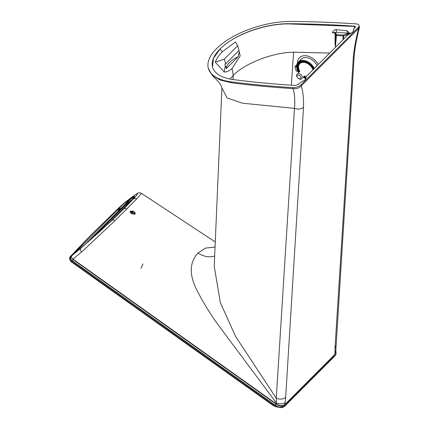<?xml version="1.0" encoding="UTF-8"?>
<svg xmlns="http://www.w3.org/2000/svg" width="429" height="429" viewBox="0 0 429 429"><rect width="100%" height="100%" fill="white"/><g stroke="black" fill="none" stroke-linecap="round" stroke-linejoin="round"><path stroke-width="0.64" d="M73.842 253.748L85.028 244.455L131.145 198.23L131.505 198.579M131.145 198.23L123.338 204.124L118.978 208.494L125.289 202.188M90.733 235.253A3.287 2.29 44.9 0 1 90.857 235.119L118.806 207.931A3.287 1.459 -133.5 0 1 118.876 207.872L90.991 234.995L71.15 255.689L70.924 256.322L71.327 256.086C70.217 257.491 70.431 258.971 71.965 260.537A1.094 0.295 123.8 0 0 71.927 260.827C70.259 259.25 70.061 257.673 71.327 256.086L118.254 209.218L73.82 253.737M119.847 208.735L118.147 210.183A1.512 1.512 0 0 1 120.104 208.43L119.847 208.735M118.876 207.872L123.123 204.027A3.287 0.96 -130.9 0 1 123.161 203.984L118.806 207.931A3.287 1.459 -133.5 0 0 118.747 207.995M72.029 255.534C71.08 256.842 71.504 258.242 73.305 259.738L70.919 261.556L272.587 405.126L273.16 404.955A8.773 7.625 100.5 0 0 276.78 406.89L279.585 407.416M71.965 260.537L275.209 405.228C278.989 407.652 282.202 407.931 284.845 406.065L285.548 404.858C283.124 406.901 279.88 406.585 275.82 403.909L73.305 259.738M285.548 404.858L335.526 354.783L336.127 354.011L335.821 349.957M283.901 406.756L279.617 407.421L275.155 405.496L72.051 260.907M70.924 256.322A3.287 3.164 59.6 0 0 71.16 261.277L272.892 404.885A8.773 7.1 106.8 0 0 275.579 406.595L275.579 406.595A8.773 7.1 106.8 0 0 276.12 406.735M71.15 255.689A3.287 2.901 -138 0 0 70.903 255.931L70.903 255.931C69.192 257.287 69.198 259.164 70.919 261.556M274.903 405.019L273.16 404.955M279.617 407.421C281.22 407.952 282.931 407.539 284.754 406.188L284.754 406.188A1.094 0.794 45.6 0 0 284.845 406.065L284.969 405.941A1.094 0.761 44.9 0 1 284.883 406.054A1.094 0.761 44.9 0 1 284.813 406.113M284.969 405.941L334.7 356.118A1.094 0.761 44.9 0 1 334.615 356.231A1.094 0.761 44.9 0 1 334.502 356.317M336.127 354.011L334.7 356.118M124.442 202.874L123.161 203.984A3.287 0.96 -130.9 0 1 123.209 203.952M124.501 202.826L125.204 202.257M298.563 67.176L298.128 67.037L298.627 66.179A8.773 6.103 -135.1 0 0 298.573 66.667A8.773 6.103 -135.1 0 0 298.563 67.176M318.275 64.479A13.16 9.159 -135.1 0 0 299.372 57.835A13.16 9.159 -135.1 0 0 297.469 62.478A13.16 9.159 -135.1 0 0 297.453 63.202M297.356 71.075L296.369 71.246A13.068 9.095 44.9 0 1 295.007 66.533L296.712 64.699M296.391 66.339L296.814 65.449L298.627 66.179M306.134 78.475L305.035 78.469L305.148 76.378A8.773 6.103 -135.1 0 0 306.033 76.743M303.357 77.118A10.875 7.566 -135.1 0 0 303.442 77.177L303.432 77.654L304.504 77.778A10.875 7.566 -135.1 0 0 305.046 78.04M298.461 72.876L298.3 71.809L299.753 71.294A8.773 6.103 -135.1 0 0 299.796 71.375M297.335 69.686A10.875 7.566 -135.1 0 0 297.522 70.195L297.345 70.796L298.01 71.278A10.875 7.566 -135.1 0 0 298.3 71.809M298.589 69.766L296.927 69.659L298.6 69.766L298.466 69.278L296.782 69.166L296.927 69.659L297.007 68.56L298.745 68.678A8.773 6.103 -135.1 0 0 299.056 69.761L298.605 69.766L298.745 68.678M296.916 68.125A10.875 7.566 -135.1 0 0 297.007 68.56M298.294 68.452L298.241 67.975L296.493 67.562L296.766 66.967L298.568 67.391A8.773 6.103 -135.1 0 0 298.697 68.452L298.294 68.452L298.568 67.391M296.755 66.602A10.875 7.566 -135.1 0 0 296.766 66.967M313.411 69.353L312.714 69.396L313.465 69.3M313.948 67.573L312.489 68.088L311.76 67.616L311.84 67.042L313.293 66.527L313.465 67.594L313.948 67.573A10.875 7.566 -135.1 0 1 314.232 68.109L312.612 68.308L312.714 69.396M313.293 66.527A10.875 7.566 -135.1 0 0 312.929 66.023L311.207 66.838L312.929 66.023M311.711 64.581L310.714 65.658L309.781 65.294L310.8 63.706L311.154 64.645L311.711 64.581A10.875 7.566 -135.1 0 1 312.135 65.047L310.891 65.852L311.207 66.838M310.8 63.706A10.875 7.566 -135.1 0 0 310.317 63.299L309.604 64.613L309.046 64.666L309.738 63.395L310.317 63.299M308.8 62.205L308.381 63.717L307.32 63.535L307.738 61.604L308.204 62.344L308.8 62.205A10.875 7.566 -135.1 0 1 309.314 62.543L308.601 63.857L309.046 64.666M307.738 61.604A10.875 7.566 -135.1 0 0 307.202 61.342L307.094 63.004L306.494 63.133L306.596 61.524L307.202 61.342M297.849 62.623L299.313 64.034L297.855 62.618L298.6 61.846A10.875 7.566 -135.1 0 1 298.938 61.562L299.683 61.074A10.875 7.566 -135.1 0 1 300.091 60.88L300.965 60.569A10.875 7.566 -135.1 0 1 301.426 60.462L302.402 60.339A10.875 7.566 -135.1 0 1 302.906 60.328L303.357 60.682L303.952 60.398A10.875 7.566 -135.1 0 1 304.483 60.478L304.965 60.966L305.566 60.736A10.875 7.566 -135.1 0 1 306.113 60.907L306.006 62.94L306.494 63.133M305.566 60.736L305.78 62.495L305.169 62.672L304.965 60.966L304.477 60.848M303.952 60.398L304.472 62.205L303.861 62.43L303.357 60.682L302.885 60.65M302.402 60.339L303.217 62.141L302.617 62.42L302.177 62.478L302.617 62.42L301.828 60.677L301.389 60.73M300.965 60.569L302.048 62.307L301.072 62.779L301.469 62.639L300.418 60.956L300.021 61.095L301.072 62.795M299.683 61.074L301.008 62.698L300.112 63.304A8.773 6.103 -135.1 0 0 299.517 63.953L300.45 63.084L299.169 61.513L298.836 61.733M298.6 61.846L300.027 63.219M297.876 62.655A10.875 7.566 -135.1 0 0 297.742 62.849L299.281 64.001M299.319 64.034L299.41 64.103A8.773 6.103 -135.1 0 0 298.981 64.892L299.41 64.103M297.233 63.824A10.875 7.566 -135.1 0 0 297.141 64.066L298.911 65.069A8.773 6.103 -135.1 0 0 298.659 65.975L298.364 66.002L298.477 65.589L298.911 65.069M296.857 65.154A10.875 7.566 -135.1 0 0 296.814 65.449M297.522 70.195L299.142 69.991A8.773 6.103 -135.1 0 0 299.635 71.075L299.136 71.091L299.142 69.991M298.01 71.278L299.635 71.075M304.451 76.019A8.773 6.103 -135.1 0 0 304.922 76.271L303.834 76.19M304.504 77.778L304.922 76.271M306.236 76.812L305.63 77.059L305.137 76.861L305.148 76.378M299.576 71.906L299.753 71.294M298.364 66.002L298.477 65.589L296.766 64.618L297.141 64.066M296.654 65.026L296.766 64.618L296.654 65.026L298.316 65.975M298.734 64.94L298.933 64.581L297.318 63.374L297.742 62.849M298.713 64.935L297.104 63.728L297.318 63.374L297.12 63.728L298.707 64.913M299.324 64.028L299.598 63.739L298.128 62.328M314.232 68.109L314.066 68.71L312.494 68.908M312.135 65.047L312.409 66.061M309.314 62.543L309.738 63.395M306.113 60.907L306.102 61.331L306.596 61.524M304.681 62.559L305.169 62.672L304.681 62.559L304.477 60.875L304.681 62.57M303.394 62.403L303.861 62.43L303.394 62.403L302.901 60.693M314.452 68.206L317.036 65.557A10.966 7.631 -135.1 0 0 300.944 59.363L297.967 62.495M295.007 66.533L296.745 67.015M297.024 76.539A2.193 1.528 44.9 0 1 298.622 75.091A2.193 1.528 44.9 0 1 300.761 77.333A2.193 1.528 44.9 0 1 298.23 78.362A2.193 1.528 44.9 0 1 297.463 77.601A2.193 1.528 44.9 0 1 297.024 76.539M297.463 77.601L297.308 77.376A3.287 2.29 44.9 0 1 296.643 75.783A3.287 2.29 44.9 0 1 297.12 74.056A3.287 2.29 44.9 0 1 300.102 74.019A3.287 2.29 44.9 0 1 302.252 76.973A3.287 2.29 44.9 0 1 301.775 78.7A3.287 2.29 44.9 0 1 298.455 78.518L298.23 78.362M134.288 196.986L131.274 198.74A0.44 0.391 54.5 0 0 131.236 198.772L89.232 240.857M131.279 212.317L130.62 213.036M98.697 232.47L98.697 232.464A5.7 0.322 138.1 0 1 97.345 233.381A5.7 0.322 138.1 0 1 98.477 232.057L122.951 207.534A5.7 0.322 138.1 0 1 128.952 202.156L130.148 201.196A5.7 0.322 138.1 0 1 131.499 200.284A5.7 0.322 138.1 0 1 131.499 200.332M128.325 203.652L113.454 218.554M110.478 221.45L129.949 201.946A4.933 0.279 -41.9 0 0 130.925 200.799A4.933 0.279 -41.9 0 0 129.762 201.587L128.561 202.542A4.933 0.279 -41.9 0 0 123.37 207.202L98.895 231.719A4.933 0.279 -41.9 0 0 97.919 232.867A4.933 0.279 -41.9 0 0 99.083 232.078L99.421 231.805M123.525 203.984L125.418 202.07L131.826 197.201A3.287 2.719 52.8 0 0 131.623 197.372L125.236 202.225M334.91 352.724A6.58 4.574 -1.3 0 0 335.827 350.316L335.864 351.978L334.947 354.306L335.022 347.865L353.314 57.406C354.177 48.364 355.957 38.685 358.655 28.368L301.517 85.585L301.244 84.647L358.188 27.59A6.58 2.939 163.9 0 0 359.084 25.413L359.475 27.29L358.655 28.368M215.261 241.983L141.511 193.388L136.637 198.976L126.796 208.944A3.287 2.29 -135.1 0 0 123.809 208.773L112.21 220.179L80.813 248.284L71.927 255.636C71.101 256.74 71.445 257.899 72.946 259.105L276.34 403.898C279.687 406.022 282.539 406.209 284.894 404.456L334.947 354.306M71.927 255.636L81.478 247.426A32.894 1.845 -41.9 0 0 83.73 245.549A32.894 1.845 138.1 0 0 110.269 221.654A114.034 6.397 -41.9 0 0 121.407 210.693A114.034 6.397 -41.9 0 0 130.604 201.276A32.894 1.845 -41.9 0 0 134.481 196.353A32.894 1.845 -41.9 0 0 130.566 198.622A32.894 1.845 -41.9 0 0 129.113 199.705L123.498 203.968M284.894 404.456L285.666 397.318L303.512 107.304C303.737 98.901 303.008 91.736 301.319 85.805L301.517 85.585M301.244 84.647A6.58 2.939 -16.1 0 1 292.503 87.634A801.769 358.247 163.9 0 1 231.092 81.826A59.647 26.652 -16.1 0 1 208.387 68.474A59.647 26.652 -16.1 0 1 216.468 48.713A59.647 26.652 -16.1 0 1 291.355 21.45A801.769 358.247 -16.1 0 1 356.124 23.895A6.58 2.939 163.9 0 1 359.084 25.413M208.387 68.474L211.969 74.936L219.82 79.917L231.365 82.77A801.769 358.247 -16.1 0 0 292.776 88.578L293.136 88.621C296.503 89.001 299.233 88.063 301.319 85.805M123.809 208.773L133.322 199.029C139.425 192.487 138.857 191.935 131.623 197.372M130.437 211.202L133.36 211.229L135.253 212.907L135.055 213.937L131.955 213.964L131.135 213.454L130.218 211.535L130.437 211.202L130.132 212.001M214.661 255.979A21.927 15.262 44.9 0 1 197.919 253.078L205.432 248.134L215.047 247.04M335.827 350.316L354.22 55.55L353.314 57.406M335.022 347.865A6.58 4.022 3.6 0 0 335.923 346.01M353.437 31.14L353.603 29.081L355.577 26.866L354.472 26.164A797.382 356.29 -16.1 0 0 289.468 23.692A55.261 24.694 -16.1 0 0 220.088 48.949A55.261 24.694 -16.1 0 0 212.602 67.256A55.261 24.694 -16.1 0 0 233.639 79.628A797.382 356.29 163.9 0 0 295.308 85.441L298.343 84.454L300.016 82.776L304.847 80.019L305.979 77.987L305.775 77.005L305.604 79.065M353.603 29.081L353.807 30.062L352.681 32.095L347.849 34.851L305.775 77.005M354.182 28.507L354.681 26.469L355.469 27.166M354.681 26.469L354.472 26.164M215.299 62.194C216.463 58.794 218.779 55.352 222.26 51.866L235.51 41.945L237.666 45.747L239.023 50.461L225.675 63.835L224.319 59.122L215.299 62.194L224.185 71.959C226.517 72.222 229.15 71.064 232.078 68.484L233.22 75.424C245.088 63.084 273.203 52.392 293.64 52.182L329.654 53.078M222.26 51.866L220.098 48.981C233.66 34.872 265.599 23.268 289.543 23.944L354.456 26.405M238.953 50.536L240.192 55.92L232.078 68.484M348.016 34.792A0.66 0.311 26 0 0 347.64 34.658L343.683 36.004L343.339 35.055A0.66 0.37 93.7 0 0 343.162 35.945L336.416 35.5A0.66 0.397 -175.4 0 1 336.111 35.232L335.172 33.569L335.816 33.248L336.588 34.615L343.339 35.055L346.825 33.864L350.466 33.843L346.97 30.77L335.982 29.612C334.218 29.794 333.006 30.867 332.357 32.835L335.033 32.963L335.049 44.487L335.746 46.975M348.091 33.693L348.187 34.905M233.044 79.547L233.22 75.424L230.041 79.049M220.098 48.981L213.433 58.355L212.543 67.042M346.825 33.864L347.64 34.658L347.265 35.435M335.049 44.487L335.349 44.654L336.111 35.232A0.66 0.585 150.5 0 1 336.588 34.615A0.66 0.37 -86.3 0 0 336.416 35.5L335.494 46.836L335.172 33.569L334.888 33.489M335.033 32.963L335.816 33.248M239.302 51.743L238.122 56.773L226.314 68.602L224.855 64.114L225.675 63.835M224.185 71.959L225.327 65.744M293.64 52.182L291.296 85.189M224.319 59.122L237.666 45.747M350.337 33.773A8.773 3.92 -16.1 0 0 347.651 33.135L336.792 32.422A8.773 3.92 -16.1 0 0 332.357 32.835M343.473 39.232L343.683 36.004A0.66 0.391 -176.3 0 1 343.195 35.956A0.66 0.391 -176.3 0 1 343.162 35.945L342.916 39.79M335.499 46.911A0.66 0.306 -75.5 0 0 335.494 46.836L335.805 46.917M130.25 211.883L131.226 211.417L133.113 212.189L132.089 212.285L135.044 214.119L134.175 211.733M130.212 211.76L132.089 212.285A2.193 0.499 -58.1 0 0 132.121 212.784L130.239 211.894M221.906 87.924L227.086 97.887L242.347 103.191L294.466 108.365L276.271 398.23L235.559 336.4L220.334 302.595L214.216 266.205L221.906 87.897M72.946 259.105L82.196 251.442L114.956 220.699L126.796 208.944M197.919 253.078C189.521 262.291 189.087 274.49 196.611 289.682C203.475 303.153 211.577 316.125 220.935 328.593L276.448 403.067L276.34 403.898M293.136 88.621C294.718 94.171 295.157 100.751 294.466 108.365C298.112 109.567 301.131 109.213 303.512 107.304M285.666 397.318A6.58 4.033 -176.5 0 1 276.271 398.23L276.448 403.067A6.58 3.411 -172.4 0 0 285.14 402.59M226.314 68.602A21.927 9.797 163.9 0 1 238.122 56.773M70.903 255.931L90.857 235.119A3.287 2.29 44.9 0 1 90.991 234.995M275.155 405.496L275.82 403.909M335.435 355.201L334.749 356.091A1.094 0.729 44.3 0 0 334.829 355.99L335.526 354.783M123.123 204.027L125.134 202.327M334.679 356.156A1.094 0.729 44.3 0 0 334.749 356.091L284.754 406.188A1.094 0.794 45.6 0 1 284.588 406.301M305.528 78.668L305.63 77.059M305.035 78.469L305.137 76.861M303.909 77.922L304.311 76.459M303.432 77.654L303.662 76.812M298.171 72.404L299.093 72.077M297.57 71.284L299.136 71.091M297.345 70.796L298.916 70.603M296.46 66.479L298.16 67.16M296.487 66.028L298.241 66.731M298.847 61.744L300.112 63.304L298.831 61.744M300.043 61.127L301.072 62.779M301.405 60.773L302.177 62.478M311.76 67.616L313.17 67.122M312.055 68.088L313.465 67.594M310.848 66.398L312.049 65.621M309.781 65.294L310.746 64.248M310.188 65.685L311.154 64.645M308.596 64.329L309.288 63.058M307.32 63.535L307.727 62.071M307.802 63.808L308.204 62.344M306.006 62.94L306.102 61.331M134.218 197.088A32.352 1.818 -41.9 0 0 131.236 198.772A0.44 0.44 0 0 0 131.22 198.788A0.44 0.306 44.9 0 1 131.236 198.772A0.44 0.44 0 0 1 131.274 198.74M358.462 28.534L358.188 27.59M231.092 81.826L231.365 82.77M133.36 211.229L133.113 212.189M130.094 212.039L130.384 211.347M136.637 198.976A3.287 2.681 -136.5 0 0 133.322 199.029M292.503 87.634L292.776 88.578M81.548 251.973A3.287 1.92 -129.6 0 1 80.813 248.284M114.956 220.699A3.287 1.818 -134.1 0 0 112.21 220.179M335.982 29.612L336.792 32.422M346.97 30.77L347.651 33.135M142.996 263.905L141.007 268.388L142.996 263.905M276.78 406.89L272.587 405.126M296.434 66.479L298.182 67.176M296.627 65.026L298.332 65.996M301.389 60.757L302.177 62.495M303.394 62.42L302.89 60.671M131.22 198.788L89.216 240.873M359.475 27.29C356.815 37.462 355.067 46.884 354.22 55.55M134.588 214.318L132.121 212.784M141.511 193.388C139.961 192.551 138.508 192.594 137.157 193.511L132.229 196.895M221.906 87.875L221.906 87.934C220.865 85.725 222.329 85.419 211.969 74.936"/></g></svg>
